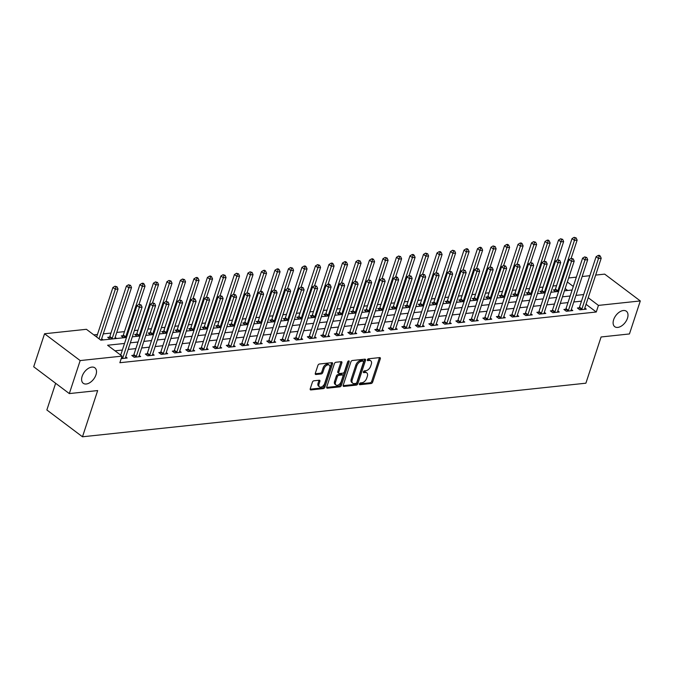 <?xml version="1.0" encoding="UTF-8"?>
<svg xmlns="http://www.w3.org/2000/svg" width="674" height="674" viewBox="0 0 674 674"><rect width="100%" height="100%" fill="white"/><g stroke="black" fill="none" stroke-linecap="round" stroke-linejoin="round"><path stroke-width="1.01" d="M359.444 383.885A1.036 0.623 127 0 0 359.891 384.719L371.155 383.514A1.483 0.893 127 0 0 372.646 382.107L380.313 358.779A1.483 0.893 127 0 0 380.144 357.709A1.483 0.893 127 0 0 379.681 357.591L368.417 358.795A1.036 0.623 127 0 0 367.819 360.607L369.276 360.455A4.743 2.865 127 0 1 370.767 360.809A4.743 2.865 127 0 1 371.307 364.238L370.666 366.184A4.743 2.865 127 0 1 365.906 370.692L364.449 370.852A1.036 0.623 127 0 0 363.85 372.663L365.308 372.503A4.743 2.865 127 0 1 366.799 372.865A4.743 2.865 127 0 1 367.338 376.294L366.698 378.24A4.743 2.865 127 0 1 361.946 382.748L360.489 382.899A1.036 0.623 127 0 0 359.444 383.885M95.969 374.82A9.672 5.83 127 0 0 94.874 367.827A9.672 5.83 127 0 0 82.144 376.294A9.672 5.83 127 0 0 83.239 383.279A9.672 5.83 127 0 0 95.969 374.82M627.469 318.238A9.672 5.83 127 0 0 626.373 311.245A9.672 5.83 127 0 0 613.643 319.703A9.672 5.83 127 0 0 614.747 326.696A9.672 5.83 127 0 0 627.469 318.238M313.882 380.793A1.483 0.893 127 0 0 312.391 382.209L310.242 388.755A1.483 0.893 127 0 0 310.411 389.825A1.483 0.893 127 0 0 310.874 389.934L323.385 388.603A1.483 0.893 127 0 0 324.876 387.196L332.543 363.859A1.483 0.893 127 0 0 332.375 362.789A1.483 0.893 127 0 0 331.911 362.679L319.4 364.011A1.483 0.893 127 0 0 317.909 365.418L315.314 373.329A1.483 0.893 127 0 0 315.483 374.399A1.483 0.893 127 0 0 315.946 374.508L321.304 373.944A1.483 0.893 127 0 0 322.787 372.528L324.076 368.611A3.968 2.393 127 0 1 329.3 365.139A3.968 2.393 127 0 1 329.746 368.004L324.7 383.363A3.968 2.393 127 0 1 319.476 386.834A3.968 2.393 127 0 1 319.029 383.969L319.864 381.408A1.483 0.893 127 0 0 319.695 380.338A1.483 0.893 127 0 0 319.232 380.229L313.882 380.793M595.664 275.085L604.679 274.124L640.3 300.941L629.449 333.95L601.09 336.975L585.891 383.194L82.481 436.786L97.671 390.566L69.321 393.582L80.172 360.573L44.551 333.756L86.415 329.3L100.856 340.176L126.501 337.447M640.3 300.941L598.436 305.398L588.225 297.706M124.53 343.445L107.596 345.248L122.036 356.116L119.862 362.722L596.271 312.003L598.436 305.398M122.036 356.116L80.172 360.573M343.218 385.242A1.483 0.893 127 0 0 343.386 386.312A1.483 0.893 127 0 0 343.85 386.421L356.361 385.09A1.483 0.893 127 0 0 357.852 383.683L365.519 360.354A1.483 0.893 127 0 0 365.35 359.276A1.483 0.893 127 0 0 364.887 359.166L352.376 360.497A1.483 0.893 127 0 0 350.884 361.913L343.218 385.242M339.873 386.851L327.362 388.182A1.483 0.893 127 0 1 326.898 388.064A1.483 0.893 127 0 1 326.73 386.994L334.397 363.665A1.483 0.893 127 0 1 335.888 362.258L341.238 361.685A1.483 0.893 127 0 1 341.71 361.795A1.483 0.893 127 0 1 341.878 362.873L338.761 372.334A1.483 0.893 127 0 0 338.929 373.404A1.483 0.893 127 0 0 339.401 373.514L342.948 373.135A1.483 0.893 127 0 0 344.439 371.728L347.674 361.879A1.036 0.623 127 0 1 349.157 361.719L341.364 385.435A1.483 0.893 127 0 1 339.873 386.851L338.912 386.126L326.646 387.432M596.271 312.003L586.051 304.311M581.477 301.168L573.785 301.986M567.98 302.601L560.288 303.426M554.475 304.041L546.783 304.859M540.969 305.482L533.277 306.299M527.464 306.914L519.772 307.74M513.959 308.355L506.267 309.172M500.462 309.796L492.77 310.613M486.957 311.228L479.265 312.045M473.451 312.669L465.759 313.486M459.946 314.109L452.254 314.927M446.441 315.542L438.749 316.359M432.944 316.982L425.252 317.799M419.439 318.414L411.747 319.24M405.933 319.855L398.241 320.672M392.428 321.296L384.736 322.113M378.923 322.728L371.231 323.554M365.426 324.169L357.734 324.986M351.921 325.609L344.229 326.427M338.415 327.042L330.723 327.859M324.91 328.482L317.218 329.3M311.405 329.923L303.713 330.74M297.908 331.355L290.216 332.172M284.403 332.796L276.711 333.613M270.897 334.228L263.205 335.054M257.392 335.669L249.7 336.486M243.887 337.11L236.195 337.927M230.39 338.542L222.698 339.367M216.885 339.982L209.193 340.8M203.38 341.423L195.687 342.24M189.874 342.855L182.182 343.673M176.369 344.296L168.677 345.113M162.872 345.737L155.18 346.554M149.367 347.169L141.675 347.986M135.862 348.61L128.17 349.427M122.356 350.042L115.01 350.825M579.16 307.824L577.407 308.01L579.809 309.821L586.296 309.13L584.83 308.035M565.663 309.265L563.902 309.45L566.312 311.262L572.79 310.571L571.325 309.467M552.158 310.697L550.397 310.882L552.806 312.702L559.285 312.011L557.828 310.908M538.652 312.138L536.892 312.323L539.301 314.135L545.78 313.444L544.322 312.348M525.147 313.579L523.395 313.764L525.796 315.575L532.283 314.884L530.817 313.781M511.642 315.011L509.889 315.196L512.291 317.007L518.778 316.325L517.312 315.221M498.145 316.451L496.384 316.637L498.794 318.448L505.273 317.757L503.807 316.654M484.64 317.884L482.879 318.077L485.288 319.889L491.767 319.198L490.31 318.094M471.134 319.324L469.374 319.51L471.783 321.321L478.262 320.63L476.804 319.535M457.629 320.765L455.877 320.95L458.278 322.762L464.765 322.071L463.299 320.967M444.124 322.197L442.371 322.391L444.773 324.202L451.26 323.512L449.794 322.408M430.627 323.638L428.866 323.823L431.276 325.635L437.755 324.944L436.289 323.849M417.122 325.079L415.361 325.264L417.77 327.075L424.249 326.385L422.792 325.281M403.616 326.511L401.856 326.696L404.265 328.516L410.744 327.825L409.287 326.721M390.111 327.952L388.359 328.137L390.76 329.948L397.247 329.257L395.781 328.162M376.606 329.392L374.854 329.578L377.255 331.389L383.742 330.698L382.276 329.594M363.109 330.824L361.348 331.01L363.758 332.821L370.237 332.139L368.771 331.035M349.604 332.265L347.843 332.451L350.253 334.262L356.731 333.571L355.274 332.467M336.099 333.697L334.338 333.891L336.747 335.703L343.226 335.012L341.769 333.908M322.593 335.138L320.841 335.323L323.242 337.135L329.729 336.444L328.263 335.349M309.088 336.579L307.336 336.764L309.737 338.575L316.224 337.885L314.758 336.781M295.591 338.011L293.83 338.205L296.24 340.016L302.719 339.325L301.253 338.222M282.086 339.452L280.325 339.637L282.735 341.448L289.213 340.758L287.756 339.662M268.581 340.892L266.82 341.078L269.229 342.889L275.708 342.198L274.251 341.095M255.075 342.325L253.323 342.51L255.724 344.321L262.211 343.639L260.745 342.535M241.57 343.765L239.818 343.951L242.219 345.762L248.706 345.071L247.24 343.976M228.073 345.206L226.312 345.391L228.722 347.203L235.201 346.512L233.735 345.408M214.568 346.638L212.807 346.824L215.217 348.635L221.695 347.944L220.238 346.849M201.063 348.079L199.302 348.264L201.711 350.076L208.19 349.385L206.733 348.281M187.557 349.511L185.805 349.705L188.206 351.516L194.693 350.825L193.227 349.722M174.052 350.952L172.3 351.137L174.701 352.949L181.188 352.258L179.722 351.162M160.555 352.392L158.794 352.578L161.204 354.389L167.683 353.698L166.217 352.595M147.05 353.825L145.289 354.019L147.699 355.83L154.178 355.139L152.72 354.035M133.545 355.265L131.784 355.451L134.193 357.262L140.672 356.571L139.215 355.476M125.709 356.908L127.175 358.012L121.202 358.644M556.572 285.624L552.983 286.003M543.067 287.057L539.478 287.444M529.562 288.497L525.973 288.876M516.057 289.938L512.467 290.317M502.551 291.37L498.971 291.758M489.054 292.811L485.465 293.19M475.549 294.252L471.96 294.631M462.044 295.684L458.455 296.071M448.539 297.124L444.95 297.504M435.033 298.557L431.453 298.944M421.536 299.997L417.947 300.377M408.031 301.438L404.442 301.817M394.526 302.87L390.937 303.258M381.021 304.311L377.432 304.69M367.515 305.752L363.935 306.131M354.019 307.184L350.429 307.571M340.513 308.625L336.924 309.004M327.008 310.065L323.419 310.444M313.503 311.498L309.914 311.885M299.997 312.938L296.417 313.317M286.501 314.37L282.912 314.758M272.995 315.811L269.406 316.19M259.49 317.252L255.901 317.631M245.985 318.684L242.396 319.072M232.479 320.125L228.899 320.504M218.983 321.565L215.394 321.945M205.477 322.998L201.888 323.385M191.972 324.438L188.383 324.817M178.467 325.879L174.878 326.258M164.962 327.311L161.381 327.69M151.465 328.752L147.876 329.131M137.959 330.184L134.37 330.572M124.454 331.625L116.762 332.442M110.949 333.066L103.257 333.883M97.444 334.498L93.829 334.885M567.677 290.477L565.166 288.582M555.098 289.71L553.337 289.896L555.747 291.707L558.628 291.395M541.593 291.143L539.84 291.337L542.241 293.148L545.123 292.836M528.087 292.583L526.335 292.769L528.736 294.58L531.626 294.277M514.591 294.024L512.83 294.209L515.239 296.021L518.121 295.709M501.085 295.456L499.324 295.642L501.734 297.453L504.615 297.15M487.58 296.897L485.819 297.082L488.229 298.894L491.11 298.59M474.075 298.329L472.322 298.523L474.723 300.334L477.605 300.023M460.569 299.77L458.817 299.955L461.218 301.767L464.108 301.463M447.073 301.211L445.312 301.396L447.721 303.207L450.603 302.904M433.567 302.643L431.807 302.837L434.216 304.648L437.097 304.336M420.062 304.084L418.301 304.269L420.711 306.08L423.592 305.777M406.557 305.524L404.804 305.71L407.206 307.521L410.087 307.209M393.052 306.956L391.299 307.15L393.7 308.962L396.59 308.65M379.555 308.397L377.794 308.582L380.203 310.394L383.085 310.091M366.049 309.838L364.289 310.023L366.698 311.835L369.579 311.523M352.544 311.27L350.783 311.455L353.193 313.267L356.074 312.963M339.039 312.711L337.286 312.896L339.688 314.707L342.569 314.404L334.868 315.264M325.534 314.143L323.781 314.337L326.182 316.148L329.072 315.836M312.037 315.584L310.276 315.769L312.685 317.58L315.567 317.277M298.531 317.024L296.771 317.21L299.18 319.021L302.062 318.718M285.026 318.457L283.265 318.65L285.675 320.462L288.556 320.15M271.521 319.897L269.769 320.083L272.17 321.894L275.051 321.591M258.016 321.338L256.263 321.523L258.664 323.335L261.554 323.023M244.519 322.77L242.758 322.956L245.168 324.775L248.049 324.464M231.013 324.211L229.253 324.396L231.662 326.208L234.544 325.904M217.508 325.652L215.747 325.837L218.157 327.648L221.038 327.337M204.003 327.084L202.251 327.269L204.652 329.081L207.533 328.777M190.498 328.524L188.745 328.71L191.146 330.521L194.036 330.218M177.001 329.957L175.24 330.15L177.65 331.962L180.531 331.65M163.496 331.397L161.735 331.583L164.144 333.394L167.026 333.091M149.99 332.838L148.229 333.023L150.639 334.835L153.52 334.531M136.485 334.27L134.733 334.464L137.134 336.275L140.015 335.964M122.98 335.711L121.227 335.896L123.628 337.708L126.518 337.404M109.483 337.152L107.722 337.337L110.132 339.148L116.61 338.458L115.144 337.354M101.648 338.795L103.105 339.898L100.814 340.143M55.639 383.287L46.86 409.969L82.481 436.786M69.321 393.582L33.7 366.774L44.551 333.756M568.654 277.966L576.346 277.149M582.159 276.525L589.851 275.708M573.288 286.458L567.331 281.985M132.315 336.823L140.007 336.006M145.82 335.391L153.512 334.565M159.325 333.95L167.009 333.133M172.822 332.509L180.514 331.692M186.327 331.077L194.019 330.252M199.833 329.637L207.525 328.819M213.338 328.196L221.03 327.379M226.843 326.764L234.527 325.946M240.34 325.323L248.032 324.506M253.845 323.882L261.537 323.065M267.351 322.45L275.043 321.633M280.856 321.009L288.548 320.192M294.361 319.577L302.045 318.751M307.858 318.136L315.55 317.319M321.363 316.696L329.055 315.879M348.374 313.823L356.066 313.006M361.879 312.382L369.563 311.565M375.376 310.95L383.068 310.133M388.881 309.509L396.573 308.692M402.386 308.069L410.078 307.251M415.892 306.636L423.584 305.819M429.397 305.196L437.081 304.378M442.894 303.763L450.586 302.938M456.399 302.323L464.091 301.505M469.904 300.882L477.596 300.065M483.41 299.45L491.102 298.624M496.906 298.009L504.599 297.192M510.412 296.568L518.104 295.751M523.917 295.136L531.609 294.319M537.422 293.696L545.114 292.878M550.928 292.255L558.62 291.438M564.424 290.823L572.116 290.005M583.65 294.563L575.958 295.381M570.145 296.004L562.453 296.821M556.648 297.436L548.956 298.262M543.143 298.877L535.451 299.694M529.638 300.318L521.946 301.135M516.132 301.75L508.44 302.575M502.627 303.19L494.935 304.008M489.13 304.631L481.438 305.448M475.625 306.063L467.933 306.881M462.12 307.504L454.428 308.321M448.614 308.945L440.922 309.762M435.109 310.377L427.417 311.194M421.612 311.818L413.92 312.635M408.107 313.25L400.415 314.076M394.602 314.691L386.91 315.508M381.096 316.131L373.404 316.949M367.591 317.564L359.899 318.389M354.094 319.004L346.402 319.821M340.589 320.445L332.897 321.262M327.084 321.877L319.392 322.694M313.579 323.318L305.886 324.135M300.073 324.75L292.381 325.576M286.576 326.191L278.884 327.008M273.071 327.631L265.379 328.449M259.566 329.064L251.874 329.889M246.061 330.504L238.369 331.322M232.555 331.945L224.863 332.762M219.058 333.377L211.366 334.203M205.553 334.818L197.861 335.635M192.048 336.259L184.356 337.076M178.543 337.691L170.851 338.508M165.037 339.132L157.345 339.949M151.54 340.564L143.848 341.389M138.035 342.004L130.343 342.822M366.799 372.865L365.839 372.141A4.743 2.865 127 0 0 364.348 371.778L365.308 372.503M363.396 371.888L364.348 371.778M370.767 360.809L369.799 360.084A4.743 2.865 127 0 0 368.316 359.731L369.276 360.455M367.355 359.832L368.316 359.731M359.427 383.936L370.195 382.79A1.483 0.893 127 0 0 371.677 381.383L379.352 358.054A1.483 0.893 127 0 0 379.437 357.616M343.133 385.671L355.4 384.365A1.483 0.893 127 0 0 356.891 382.958L364.558 359.63A1.483 0.893 127 0 0 364.642 359.191M355.796 383.405A1.036 0.623 127 0 0 356.832 382.419L363.572 361.938A1.036 0.623 127 0 0 363.126 361.104L361.584 361.272A4.743 2.865 127 0 0 356.832 365.78L352.224 379.782A4.743 2.865 127 0 0 352.763 383.211A4.743 2.865 127 0 0 354.254 383.565L355.796 383.405M363.454 361.188L362.486 360.464A1.036 0.623 127 0 0 362.165 360.379L363.126 361.104M352.763 383.211L351.803 382.487A4.743 2.865 127 0 1 351.264 379.058L355.864 365.055A4.743 2.865 127 0 1 360.624 360.548L362.165 360.379M338.929 373.404L337.969 372.68A1.483 0.893 127 0 1 337.8 371.61L340.909 362.14A1.483 0.893 127 0 0 340.993 361.711M348.138 361.18L340.395 384.711L341.364 385.435M335.534 382.15A3.968 2.393 127 0 0 335.989 385.014A3.968 2.393 127 0 0 341.213 381.543L342.99 376.134A1.483 0.893 127 0 0 342.822 375.064A1.483 0.893 127 0 0 342.358 374.955L338.803 375.325A1.483 0.893 127 0 0 337.312 376.741L335.534 382.15L334.574 381.425A3.968 2.393 127 0 0 335.02 384.29L335.989 385.014M342.822 375.064L341.861 374.34A1.483 0.893 127 0 0 341.389 374.23L342.358 374.955M334.574 381.425L336.351 376.016A1.483 0.893 127 0 1 337.843 374.601L341.389 374.23M338.912 386.126A1.483 0.893 127 0 0 340.395 384.711M319.476 386.834L318.516 386.109A3.968 2.393 127 0 1 318.061 383.245L318.903 380.684A1.483 0.893 127 0 0 318.987 380.254M329.3 365.139L328.339 364.415A3.968 2.393 127 0 0 323.116 367.886L324.076 368.611M315.23 373.758L320.335 373.219A1.483 0.893 127 0 0 321.827 371.804L323.116 367.886M310.158 389.184L322.425 387.879A1.483 0.893 127 0 0 323.908 386.472L331.583 363.134A1.483 0.893 127 0 0 331.667 362.705M571.148 258.344L577.138 240.113L574.442 240.399L572.032 238.588L555.452 289.036A1.508 0.91 -53 0 1 555.207 289.534L554.449 290.73M575.091 238.057L576.169 237.939L574.13 237.332L575.091 238.057L574.442 240.399L557.853 290.848A1.508 0.91 -53 0 1 557.617 291.345L557.508 291.522M576.169 237.939L577.138 240.113M572.032 238.588L574.13 237.332M581.569 309.636L581.679 309.459A1.508 0.91 127 0 0 581.923 308.962L598.504 258.521L601.208 258.226L584.619 308.675A1.508 0.91 127 0 0 584.535 309.155L584.535 309.324M578.511 308.844L579.269 307.647A1.508 0.91 127 0 0 579.514 307.15L596.102 256.701L598.504 258.521L599.161 256.171L600.239 256.053L599.279 255.328L598.192 255.446L599.161 256.171M598.192 255.446L596.102 256.701M601.208 258.226L600.239 256.053M557.642 259.785L563.641 241.553L560.937 241.84L558.527 240.028L541.947 290.469A1.508 0.91 -53 0 1 541.702 290.974L540.944 292.171M561.585 239.489L562.672 239.38L560.625 238.764L561.585 239.489L560.937 241.84L544.348 292.28A1.508 0.91 -53 0 1 544.112 292.786L544.002 292.954M562.672 239.38L563.641 241.553M558.527 240.028L560.625 238.764M544.137 261.226L550.136 242.985L547.431 243.272L545.03 241.461L528.441 291.909A1.508 0.91 -53 0 1 528.197 292.406L527.439 293.603M548.088 240.93L549.167 240.812L548.206 240.087L547.12 240.205L548.088 240.93L547.431 243.272L530.851 293.721A1.508 0.91 -53 0 1 530.606 294.218L530.497 294.395M549.167 240.812L550.136 242.985M545.03 241.461L547.12 240.205M530.632 262.658L536.63 244.426L533.926 244.713L531.525 242.901L514.936 293.35A1.508 0.91 -53 0 1 514.7 293.847L513.942 295.043M534.583 242.37L535.661 242.252L533.623 241.646L534.583 242.37L533.926 244.713L517.346 295.161A1.508 0.91 -53 0 1 517.101 295.659L516.992 295.835M535.661 242.252L536.63 244.426M531.525 242.901L533.623 241.646M568.064 311.076L568.174 310.899A1.508 0.91 127 0 0 568.418 310.402L584.998 259.953L587.703 259.667L571.114 310.107A1.508 0.91 127 0 0 571.03 310.596L571.03 310.756M565.014 310.284L565.772 309.088A1.508 0.91 127 0 0 566.008 308.591L582.597 258.142L584.998 259.953L585.655 257.611L586.734 257.493L584.695 256.887L585.655 257.611M584.695 256.887L582.597 258.142M587.703 259.667L586.734 257.493M554.559 312.509L554.677 312.34A1.508 0.91 127 0 0 554.913 311.835L571.501 261.394L574.197 261.108L557.617 311.548A1.508 0.91 127 0 0 557.533 312.037L557.533 312.197M551.509 311.717L552.267 310.529A1.508 0.91 127 0 0 552.503 310.023L569.092 259.583L571.501 261.394L572.15 259.043L573.229 258.934L571.19 258.319L572.15 259.043M571.19 258.319L569.092 259.583M574.197 261.108L573.229 258.934M541.062 313.949L541.171 313.772A1.508 0.91 127 0 0 541.407 313.275L557.996 262.826L560.692 262.54L544.112 312.989A1.508 0.91 127 0 0 544.028 313.469L544.028 313.629M538.004 313.157L538.762 311.961A1.508 0.91 127 0 0 539.006 311.464L555.587 261.015L557.996 262.826L558.645 260.484L559.723 260.366L557.684 259.76L558.645 260.484M557.684 259.76L555.587 261.015M560.692 262.54L559.723 260.366M517.135 264.098L523.125 245.867L520.429 246.153L518.02 244.342L501.431 294.782A1.508 0.91 -53 0 1 501.195 295.288L500.437 296.476M521.078 243.803L522.156 243.693L521.196 242.969L520.117 243.078L521.078 243.803L520.429 246.153L503.84 296.594A1.508 0.91 -53 0 1 503.596 297.099L503.486 297.268M522.156 243.693L523.125 245.867M518.02 244.342L520.117 243.078M527.557 315.39L527.666 315.213A1.508 0.91 127 0 0 527.902 314.716L544.491 264.267L547.195 263.981L530.606 314.421A1.508 0.91 127 0 0 530.522 314.91L530.522 315.07M524.498 314.598L525.257 313.402A1.508 0.91 127 0 0 525.501 312.896L542.081 262.456L544.491 264.267L545.14 261.925L546.226 261.807L544.179 261.2L545.14 261.925M544.179 261.2L542.081 262.456M547.195 263.981L546.226 261.807M503.63 265.531L509.62 247.299L506.924 247.585L504.514 245.774L487.934 296.223A1.508 0.91 -53 0 1 487.69 296.72L486.931 297.916M507.573 245.243L508.651 245.125L507.691 244.401L506.612 244.519L507.573 245.243L506.924 247.585L490.335 298.034A1.508 0.91 -53 0 1 490.099 298.531L489.99 298.708M508.651 245.125L509.62 247.299M504.514 245.774L506.612 244.519M490.124 266.971L496.123 248.74L493.419 249.026L491.009 247.215L474.429 297.655A1.508 0.91 -53 0 1 474.184 298.161L473.426 299.357M494.067 246.676L495.154 246.566L493.107 245.951L494.067 246.676L493.419 249.026L476.83 299.467A1.508 0.91 -53 0 1 476.594 299.972L476.484 300.149M495.154 246.566L496.123 248.74M491.009 247.215L493.107 245.951M476.619 268.412L482.618 250.18L479.913 250.467L477.512 248.655L460.923 299.096A1.508 0.91 -53 0 1 460.679 299.601L459.921 300.789M480.57 248.116L481.649 247.998L480.688 247.274L479.602 247.392L480.57 248.116L479.913 250.467L463.333 300.907A1.508 0.91 -53 0 1 463.089 301.413L462.979 301.581M481.649 247.998L482.618 250.18M477.512 248.655L479.602 247.392M463.114 269.844L469.112 251.613L466.408 251.899L464.007 250.088L447.418 300.537A1.508 0.91 -53 0 1 447.182 301.034L446.424 302.23M467.065 249.557L468.144 249.439L467.183 248.714L466.105 248.832L467.065 249.557L466.408 251.899L449.828 302.348A1.508 0.91 -53 0 1 449.583 302.845L449.474 303.022M468.144 249.439L469.112 251.613M464.007 250.088L466.105 248.832M449.617 271.285L455.607 253.053L452.911 253.34L450.502 251.528L433.913 301.969A1.508 0.91 -53 0 1 433.677 302.474L432.919 303.671M453.56 250.989L454.638 250.88L452.599 250.265L453.56 250.989L452.911 253.34L436.322 303.78A1.508 0.91 -53 0 1 436.078 304.286L435.968 304.454M454.638 250.88L455.607 253.053M450.502 251.528L452.599 250.265M514.051 316.822L514.161 316.654A1.508 0.91 127 0 0 514.405 316.148L530.986 265.708L533.69 265.421L517.101 315.862A1.508 0.91 127 0 0 517.017 316.35L517.017 316.51M510.993 316.03L511.751 314.842A1.508 0.91 127 0 0 511.996 314.337L528.585 263.896L530.986 265.708L531.643 263.357L532.721 263.248L530.674 262.633L531.643 263.357M530.674 262.633L528.585 263.896M533.69 265.421L532.721 263.248M500.546 318.263L500.656 318.086A1.508 0.91 127 0 0 500.9 317.589L517.48 267.14L520.185 266.853L503.596 317.302A1.508 0.91 127 0 0 503.512 317.783L503.512 317.943M497.496 317.471L498.255 316.274A1.508 0.91 127 0 0 498.49 315.777L515.079 265.329L517.48 267.14L518.138 264.798L519.216 264.68L517.177 264.073L518.138 264.798M517.177 264.073L515.079 265.329M520.185 266.853L519.216 264.68M487.041 319.695L487.159 319.527A1.508 0.91 127 0 0 487.395 319.021L503.984 268.581L506.68 268.294L490.099 318.735A1.508 0.91 127 0 0 490.015 319.223L490.015 319.383M483.991 318.912L484.749 317.715A1.508 0.91 127 0 0 484.985 317.21L501.574 266.769L503.984 268.581L504.632 266.23L505.711 266.12L503.672 265.505L504.632 266.23M503.672 265.505L501.574 266.769M506.68 268.294L505.711 266.12M473.544 321.136L473.654 320.967A1.508 0.91 127 0 0 473.889 320.462L490.478 270.021L493.174 269.726L476.594 320.175A1.508 0.91 127 0 0 476.51 320.656L476.51 320.824M470.486 320.344L471.244 319.156A1.508 0.91 127 0 0 471.488 318.65L488.069 268.21L490.478 270.021L491.127 267.671L492.205 267.553L490.166 266.946L491.127 267.671M490.166 266.946L488.069 268.21M493.174 269.726L492.205 267.553M460.039 322.576L460.148 322.399A1.508 0.91 127 0 0 460.384 321.902L476.973 271.454L479.677 271.167L463.089 321.616A1.508 0.91 127 0 0 463.004 322.096L463.004 322.256M456.98 321.784L457.739 320.588A1.508 0.91 127 0 0 457.983 320.091L474.563 269.642L476.973 271.454L477.622 269.111L478.709 268.993L476.661 268.387L477.622 269.111M476.661 268.387L474.563 269.642M479.677 271.167L478.709 268.993M436.112 272.726L442.102 254.486L439.406 254.78L436.996 252.969L420.416 303.41A1.508 0.91 -53 0 1 420.172 303.907L419.413 305.103M440.055 252.43L441.133 252.312L440.173 251.587L439.094 251.705L440.055 252.43L439.406 254.78L422.817 305.221A1.508 0.91 -53 0 1 422.581 305.726L422.472 305.895M441.133 252.312L442.102 254.486M436.996 252.969L439.094 251.705M446.533 324.009L446.643 323.84A1.508 0.91 127 0 0 446.887 323.335L463.468 272.894L466.172 272.608L449.583 323.048A1.508 0.91 127 0 0 449.499 323.537L449.499 323.697M443.475 323.225L444.233 322.029A1.508 0.91 127 0 0 444.478 321.523L461.067 271.083L463.468 272.894L464.125 270.544L465.203 270.434L463.156 269.819L464.125 270.544M463.156 269.819L461.067 271.083M466.172 272.608L465.203 270.434M422.606 274.158L428.605 255.926L425.901 256.213L423.491 254.401L406.911 304.85A1.508 0.91 -53 0 1 406.666 305.347L405.908 306.544M426.549 253.871L427.636 253.753L425.589 253.146L426.549 253.871L425.901 256.213L409.312 306.662A1.508 0.91 -53 0 1 409.076 307.159L408.966 307.336M427.636 253.753L428.605 255.926M423.491 254.401L425.589 253.146M433.028 325.449L433.138 325.272A1.508 0.91 127 0 0 433.382 324.775L449.962 274.335L452.667 274.04L436.078 324.489A1.508 0.91 127 0 0 435.994 324.969L435.994 325.138M429.978 324.657L430.737 323.461A1.508 0.91 127 0 0 430.972 322.964L447.561 272.515L449.962 274.335L450.62 271.984L451.698 271.866L449.659 271.26L450.62 271.984M449.659 271.26L447.561 272.515M452.667 274.04L451.698 271.866M409.101 275.599L415.1 257.367L412.395 257.653L409.994 255.842L393.405 306.282A1.508 0.91 -53 0 1 393.161 306.788L392.403 307.984M413.052 255.303L414.131 255.193L413.17 254.469L412.084 254.578L413.052 255.303L412.395 257.653L395.815 308.094A1.508 0.91 -53 0 1 395.571 308.599L395.461 308.768M414.131 255.193L415.1 257.367M409.994 255.842L412.084 254.578M419.523 326.89L419.641 326.713A1.508 0.91 127 0 0 419.877 326.216L436.466 275.767L439.162 275.481L422.581 325.921A1.508 0.91 127 0 0 422.497 326.41L422.497 326.57M416.473 326.098L417.231 324.902A1.508 0.91 127 0 0 417.467 324.405L434.056 273.956L436.466 275.767L437.114 273.425L438.193 273.307L436.154 272.7L437.114 273.425M436.154 272.7L434.056 273.956M439.162 275.481L438.193 273.307M395.596 277.039L401.594 258.799L398.89 259.086L396.489 257.274L379.9 307.723A1.508 0.91 -53 0 1 379.664 308.22L378.906 309.417M399.547 256.743L400.626 256.626L398.587 256.019L399.547 256.743L398.89 259.086L382.31 309.534A1.508 0.91 -53 0 1 382.065 310.032L381.956 310.209M400.626 256.626L401.594 258.799M396.489 257.274L398.587 256.019M406.026 328.322L406.136 328.154A1.508 0.91 127 0 0 406.371 327.648L422.96 277.208L425.656 276.921L409.076 327.362A1.508 0.91 127 0 0 408.992 327.85L408.992 328.011M402.968 327.53L403.726 326.342A1.508 0.91 127 0 0 403.97 325.837L420.551 275.396L422.96 277.208L423.609 274.857L424.687 274.748L422.649 274.133L423.609 274.857M422.649 274.133L420.551 275.396M425.656 276.921L424.687 274.748M382.099 278.472L388.089 260.24L385.393 260.526L382.984 258.715L366.395 309.164A1.508 0.91 -53 0 1 366.159 309.661L365.401 310.857M386.042 258.184L387.12 258.066L385.081 257.46L386.042 258.184L385.393 260.526L368.804 310.975A1.508 0.91 -53 0 1 368.56 311.472L368.451 311.649M387.12 258.066L388.089 260.24M382.984 258.715L385.081 257.46M392.521 329.763L392.63 329.586A1.508 0.91 127 0 0 392.866 329.089L409.455 278.64L412.159 278.354L395.571 328.802A1.508 0.91 127 0 0 395.486 329.283L395.486 329.443M389.462 328.971L390.221 327.775A1.508 0.91 127 0 0 390.465 327.278L407.045 276.829L409.455 278.64L410.104 276.298L411.191 276.18L409.143 275.573L410.104 276.298M409.143 275.573L407.045 276.829M412.159 278.354L411.191 276.18M368.594 279.912L374.584 261.681L371.888 261.967L369.478 260.156L352.898 310.596A1.508 0.91 -53 0 1 352.654 311.102L351.895 312.289M372.537 259.616L373.615 259.507L372.655 258.782L371.576 258.892L372.537 259.616L371.888 261.967L355.299 312.407A1.508 0.91 -53 0 1 355.063 312.913L354.954 313.081M373.615 259.507L374.584 261.681M369.478 260.156L371.576 258.892M379.015 331.204L379.125 331.027A1.508 0.91 127 0 0 379.369 330.53L395.95 280.081L398.654 279.794L382.065 330.235A1.508 0.91 127 0 0 381.981 330.723L381.981 330.883M375.957 330.412L376.715 329.215A1.508 0.91 127 0 0 376.96 328.71L393.549 278.269L395.95 280.081L396.607 277.739L397.685 277.621L396.725 276.896L395.638 277.014L396.607 277.739M395.638 277.014L393.549 278.269M398.654 279.794L397.685 277.621M355.088 281.344L361.087 263.113L358.383 263.399L355.973 261.588L339.393 312.037A1.508 0.91 -53 0 1 339.148 312.534L338.39 313.73M359.031 261.057L360.118 260.939L358.071 260.332L359.031 261.057L358.383 263.399L341.794 313.848A1.508 0.91 -53 0 1 341.558 314.345L341.448 314.522M360.118 260.939L361.087 263.113M355.973 261.588L358.071 260.332M341.583 282.785L347.582 264.553L344.877 264.84L342.476 263.029L325.887 313.469A1.508 0.91 -53 0 1 325.643 313.974L324.885 315.171M345.535 262.489L346.613 262.38L345.652 261.655L344.566 261.765L345.535 262.489L344.877 264.84L328.297 315.28A1.508 0.91 -53 0 1 328.053 315.786L327.943 315.963M346.613 262.38L347.582 264.553M342.476 263.029L344.566 261.765M328.078 284.226L334.077 265.994L331.372 266.281L328.971 264.469L312.382 314.91A1.508 0.91 -53 0 1 312.146 315.415L311.388 316.603M332.029 263.93L333.108 263.812L332.147 263.087L331.069 263.205L332.029 263.93L331.372 266.281L314.792 316.721A1.508 0.91 -53 0 1 314.547 317.227L314.438 317.395M333.108 263.812L334.077 265.994M328.971 264.469L331.069 263.205M314.581 285.658L320.571 267.426L317.875 267.713L315.466 265.901L298.877 316.35A1.508 0.91 -53 0 1 298.641 316.847L297.883 318.044M318.524 265.371L319.602 265.253L317.564 264.646L318.524 265.371L317.875 267.713L301.286 318.162A1.508 0.91 -53 0 1 301.042 318.659L300.933 318.836M319.602 265.253L320.571 267.426M315.466 265.901L317.564 264.646M301.076 287.099L307.066 268.867L304.37 269.153L301.96 267.342L285.38 317.783A1.508 0.91 -53 0 1 285.136 318.288L284.377 319.484M305.019 266.803L306.097 266.693L305.137 265.969L304.058 266.078L305.019 266.803L304.37 269.153L287.781 319.594A1.508 0.91 -53 0 1 287.545 320.099L287.436 320.268M306.097 266.693L307.066 268.867M301.96 267.342L304.058 266.078M287.571 288.539L293.569 270.299L290.865 270.594L288.455 268.783L271.875 319.223A1.508 0.91 -53 0 1 271.63 319.72L270.872 320.917M291.513 268.244L292.6 268.126L290.553 267.519L291.513 268.244L290.865 270.594L274.276 321.035A1.508 0.91 -53 0 1 274.04 321.532L273.93 321.709M292.6 268.126L293.569 270.299M288.455 268.783L290.553 267.519M274.065 289.972L280.064 271.74L277.359 272.026L274.958 270.215L258.369 320.664A1.508 0.91 -53 0 1 258.125 321.161L257.367 322.357M278.017 269.684L279.095 269.566L278.135 268.842L277.048 268.96L278.017 269.684L277.359 272.026L260.779 322.475A1.508 0.91 -53 0 1 260.535 322.972L260.425 323.149M279.095 269.566L280.064 271.74M274.958 270.215L277.048 268.96M260.56 291.412L266.559 273.181L263.854 273.467L261.453 271.656L244.864 322.096A1.508 0.91 -53 0 1 244.628 322.602L243.87 323.798M264.511 271.117L265.59 271.007L264.629 270.282L263.551 270.392L264.511 271.117L263.854 273.467L247.274 323.908A1.508 0.91 -53 0 1 247.029 324.413L246.92 324.582M265.59 271.007L266.559 273.181M261.453 271.656L263.551 270.392M247.063 292.853L253.053 274.613L250.357 274.899L247.948 273.088L231.359 323.537A1.508 0.91 -53 0 1 231.123 324.034L230.365 325.23M251.006 272.557L252.084 272.439L250.046 271.833L251.006 272.557L250.357 274.899L233.768 325.348A1.508 0.91 -53 0 1 233.524 325.845L233.415 326.022M252.084 272.439L253.053 274.613M247.948 273.088L250.046 271.833M233.558 294.285L239.548 276.054L236.852 276.34L234.442 274.529L217.862 324.978A1.508 0.91 -53 0 1 217.618 325.475L216.859 326.671M237.501 273.998L238.579 273.88L236.54 273.273L237.501 273.998L236.852 276.34L220.263 326.789A1.508 0.91 -53 0 1 220.027 327.286L219.918 327.463M238.579 273.88L239.548 276.054M234.442 274.529L236.54 273.273M220.053 295.726L226.051 277.494L223.347 277.781L220.937 275.969L204.357 326.41A1.508 0.91 -53 0 1 204.112 326.915L203.354 328.103M223.995 275.43L225.082 275.321L223.035 274.706L223.995 275.43L223.347 277.781L206.758 328.221A1.508 0.91 -53 0 1 206.522 328.727L206.412 328.895M225.082 275.321L226.051 277.494M220.937 275.969L223.035 274.706M206.547 297.158L212.546 278.926L209.841 279.213L207.44 277.402L190.852 327.85A1.508 0.91 -53 0 1 190.607 328.348L189.849 329.544M210.499 276.871L211.577 276.753L210.617 276.028L209.53 276.146L210.499 276.871L209.841 279.213L193.261 329.662A1.508 0.91 -53 0 1 193.017 330.159L192.907 330.336M211.577 276.753L212.546 278.926M207.44 277.402L209.53 276.146M193.042 298.599L199.041 280.367L196.336 280.654L193.935 278.842L177.346 329.283A1.508 0.91 -53 0 1 177.11 329.788L176.352 330.985M196.993 278.303L198.072 278.193L197.111 277.469L196.033 277.578L196.993 278.303L196.336 280.654L179.756 331.094A1.508 0.91 -53 0 1 179.511 331.6L179.402 331.768M198.072 278.193L199.041 280.367M193.935 278.842L196.033 277.578M179.545 300.04L185.535 281.799L182.839 282.094L180.43 280.283L163.841 330.723A1.508 0.91 -53 0 1 163.605 331.229L162.847 332.417M183.488 279.744L184.566 279.626L182.528 279.019L183.488 279.744L182.839 282.094L166.251 332.535A1.508 0.91 -53 0 1 166.006 333.04L165.897 333.209M184.566 279.626L185.535 281.799M180.43 280.283L182.528 279.019M166.04 301.472L172.03 283.24L169.334 283.527L166.925 281.715L150.344 332.164A1.508 0.91 -53 0 1 150.1 332.661L149.342 333.857M169.983 281.184L171.061 281.066L169.022 280.46L169.983 281.184L169.334 283.527L152.745 333.975A1.508 0.91 -53 0 1 152.509 334.473L152.4 334.649M171.061 281.066L172.03 283.24M166.925 281.715L169.022 280.46M152.535 302.912L158.533 284.681L155.829 284.967L153.419 283.156L136.839 333.596A1.508 0.91 -53 0 1 136.595 334.102L135.836 335.298M156.478 282.617L157.564 282.507L155.517 281.892L156.478 282.617L155.829 284.967L139.24 335.408A1.508 0.91 -53 0 1 139.004 335.913L138.895 336.082M157.564 282.507L158.533 284.681M153.419 283.156L155.517 281.892M139.029 304.353L145.028 286.113L142.324 286.408L139.922 284.588L123.334 335.037A1.508 0.91 -53 0 1 123.089 335.534L122.331 336.73M142.981 284.057L144.059 283.939L143.099 283.215L142.012 283.333L142.981 284.057L142.324 286.408L125.743 336.848A1.508 0.91 -53 0 1 125.499 337.345L125.389 337.522M144.059 283.939L145.028 286.113M139.922 284.588L142.012 283.333M114.85 338.643L114.85 338.483A1.508 0.91 -53 0 1 114.934 337.994L131.523 287.554L128.818 287.84L126.417 286.029L109.828 336.478A1.508 0.91 -53 0 1 109.592 336.975L108.834 338.171M129.475 285.498L130.554 285.38L128.515 284.773L129.475 285.498L128.818 287.84L112.238 338.289A1.508 0.91 -53 0 1 111.994 338.786L111.884 338.963M130.554 285.38L131.523 287.554M126.417 286.029L128.515 284.773M365.51 332.636L365.62 332.467A1.508 0.91 127 0 0 365.864 331.962L382.444 281.521L385.149 281.235L368.56 331.675A1.508 0.91 127 0 0 368.476 332.164L368.476 332.324M362.46 331.844L363.219 330.656A1.508 0.91 127 0 0 363.454 330.15L380.043 279.71L382.444 281.521L383.102 279.171L384.18 279.061L382.141 278.446L383.102 279.171M382.141 278.446L380.043 279.71M385.149 281.235L384.18 279.061M352.005 334.077L352.123 333.9A1.508 0.91 127 0 0 352.359 333.403L368.948 282.954L371.644 282.667L355.063 333.116A1.508 0.91 127 0 0 354.979 333.596L354.979 333.756M348.955 333.285L349.713 332.088A1.508 0.91 127 0 0 349.949 331.591L366.538 281.142L368.948 282.954L369.596 280.611L370.675 280.494L368.636 279.887L369.596 280.611M368.636 279.887L366.538 281.142M371.644 282.667L370.675 280.494M338.508 335.509L338.618 335.34A1.508 0.91 127 0 0 338.853 334.835L355.442 284.394L358.138 284.108L341.558 334.548A1.508 0.91 127 0 0 341.474 335.037L341.474 335.197M335.45 334.725L336.208 333.529A1.508 0.91 127 0 0 336.452 333.023L353.033 282.583L355.442 284.394L356.091 282.044L357.178 281.934L355.131 281.319L356.091 282.044M355.131 281.319L353.033 282.583M358.138 284.108L357.178 281.934M325.003 336.949L325.112 336.781A1.508 0.91 127 0 0 325.348 336.275L341.937 285.835L344.641 285.54L328.053 335.989A1.508 0.91 127 0 0 327.968 336.469L327.968 336.638M321.945 336.158L322.703 334.97A1.508 0.91 127 0 0 322.947 334.464L339.528 284.024L341.937 285.835L342.586 283.484L343.673 283.366L341.625 282.76L342.586 283.484M341.625 282.76L339.528 284.024M344.641 285.54L343.673 283.366M311.498 338.39L311.607 338.213A1.508 0.91 127 0 0 311.851 337.716L328.432 287.267L331.136 286.981L314.547 337.43A1.508 0.91 127 0 0 314.463 337.91L314.463 338.07M308.439 337.598L309.197 336.402A1.508 0.91 127 0 0 309.442 335.905L326.031 285.456L328.432 287.267L329.089 284.925L330.167 284.807L329.207 284.083L328.12 284.201L329.089 284.925M328.12 284.201L326.031 285.456M331.136 286.981L330.167 284.807M297.992 339.822L298.102 339.654A1.508 0.91 127 0 0 298.346 339.148L314.927 288.708L317.631 288.421L301.042 338.862A1.508 0.91 127 0 0 300.958 339.351L300.958 339.511M294.942 339.039L295.701 337.843A1.508 0.91 127 0 0 295.937 337.337L312.525 286.897L314.927 288.708L315.584 286.357L316.662 286.248L314.623 285.633L315.584 286.357M314.623 285.633L312.525 286.897M317.631 288.421L316.662 286.248M284.487 341.263L284.605 341.086A1.508 0.91 127 0 0 284.841 340.589L301.43 290.149L304.126 289.854L287.545 340.303A1.508 0.91 127 0 0 287.461 340.783L287.461 340.951M281.437 340.471L282.195 339.275A1.508 0.91 127 0 0 282.431 338.778L299.02 288.329L301.43 290.149L302.078 287.798L303.157 287.68L301.118 287.073L302.078 287.798M301.118 287.073L299.02 288.329M304.126 289.854L303.157 287.68M270.99 342.704L271.1 342.527A1.508 0.91 127 0 0 271.336 342.03L287.924 291.581L290.62 291.294L274.04 341.735A1.508 0.91 127 0 0 273.956 342.224L273.956 342.384M267.932 341.912L268.69 340.715A1.508 0.91 127 0 0 268.934 340.218L285.515 289.769L287.924 291.581L288.573 289.239L289.66 289.121L287.613 288.514L288.573 289.239M287.613 288.514L285.515 289.769M290.62 291.294L289.66 289.121M257.485 344.136L257.594 343.967A1.508 0.91 127 0 0 257.83 343.462L274.419 293.022L277.124 292.735L260.535 343.176A1.508 0.91 127 0 0 260.45 343.664L260.45 343.824M254.427 343.344L255.185 342.156A1.508 0.91 127 0 0 255.429 341.651L272.01 291.21L274.419 293.022L275.068 290.671L276.155 290.561L274.107 289.946L275.068 290.671M274.107 289.946L272.01 291.21M277.124 292.735L276.155 290.561M243.98 345.577L244.089 345.4A1.508 0.91 127 0 0 244.333 344.903L260.914 294.454L263.618 294.167L247.029 344.616A1.508 0.91 127 0 0 246.945 345.096L246.945 345.257M240.921 344.785L241.68 343.588A1.508 0.91 127 0 0 241.924 343.091L258.513 292.642L260.914 294.454L261.571 292.112L262.649 291.994L261.689 291.269L260.602 291.387L261.571 292.112M260.602 291.387L258.513 292.642M263.618 294.167L262.649 291.994M230.474 347.017L230.584 346.84A1.508 0.91 127 0 0 230.828 346.343L247.409 295.894L250.113 295.608L233.524 346.048A1.508 0.91 127 0 0 233.44 346.537L233.44 346.697M227.424 346.225L228.183 345.029A1.508 0.91 127 0 0 228.419 344.524L245.007 294.083L247.409 295.894L248.066 293.552L249.144 293.434L247.105 292.828L248.066 293.552M247.105 292.828L245.007 294.083M250.113 295.608L249.144 293.434M216.969 348.45L217.087 348.281A1.508 0.91 127 0 0 217.323 347.776L233.912 297.335L236.608 297.049L220.027 347.489A1.508 0.91 127 0 0 219.943 347.978L219.943 348.138M213.919 347.658L214.677 346.47A1.508 0.91 127 0 0 214.913 345.964L231.502 295.524L233.912 297.335L234.56 294.985L235.639 294.875L233.6 294.26L234.56 294.985M233.6 294.26L231.502 295.524M236.608 297.049L235.639 294.875M203.472 349.89L203.582 349.713A1.508 0.91 127 0 0 203.818 349.216L220.406 298.767L223.102 298.481L206.522 348.93A1.508 0.91 127 0 0 206.438 349.41L206.438 349.57M200.414 349.098L201.172 347.902A1.508 0.91 127 0 0 201.416 347.405L217.997 296.956L220.406 298.767L221.055 296.425L222.142 296.307L220.095 295.701L221.055 296.425M220.095 295.701L217.997 296.956M223.102 298.481L222.142 296.307M189.967 351.322L190.076 351.154A1.508 0.91 127 0 0 190.312 350.649L206.901 300.208L209.606 299.922L193.017 350.362A1.508 0.91 127 0 0 192.933 350.851L192.933 351.011M186.909 350.539L187.667 349.343A1.508 0.91 127 0 0 187.911 348.837L204.492 298.397L206.901 300.208L207.55 297.857L208.637 297.748L206.589 297.133L207.55 297.857M206.589 297.133L204.492 298.397M209.606 299.922L208.637 297.748M176.462 352.763L176.571 352.595A1.508 0.91 127 0 0 176.815 352.089L193.396 301.649L196.1 301.354L179.511 351.803A1.508 0.91 127 0 0 179.427 352.283L179.427 352.451M173.403 351.971L174.162 350.783A1.508 0.91 127 0 0 174.406 350.278L190.995 299.837L193.396 301.649L194.053 299.298L195.131 299.18L194.171 298.456L193.084 298.574L194.053 299.298M193.084 298.574L190.995 299.837M196.1 301.354L195.131 299.18M162.956 354.204L163.066 354.027A1.508 0.91 127 0 0 163.31 353.53L179.891 303.081L182.595 302.794L166.006 353.243A1.508 0.91 127 0 0 165.922 353.724L165.922 353.884M159.907 353.412L160.665 352.216A1.508 0.91 127 0 0 160.901 351.718L177.489 301.27L179.891 303.081L180.548 300.739L181.626 300.621L179.587 300.014L180.548 300.739M179.587 300.014L177.489 301.27M182.595 302.794L181.626 300.621M149.451 355.636L149.569 355.468A1.508 0.91 127 0 0 149.805 354.962L166.394 304.522L169.09 304.235L152.509 354.676A1.508 0.91 127 0 0 152.425 355.164L152.425 355.324M146.401 354.853L147.159 353.656A1.508 0.91 127 0 0 147.395 353.151L163.984 302.71L166.394 304.522L167.042 302.171L168.121 302.062L166.082 301.447L167.042 302.171M166.082 301.447L163.984 302.71M169.09 304.235L168.121 302.062M135.954 357.077L136.064 356.9A1.508 0.91 127 0 0 136.3 356.403L152.888 305.954L155.584 305.667L139.004 356.116A1.508 0.91 127 0 0 138.92 356.597L138.92 356.765M132.896 356.285L133.654 355.088A1.508 0.91 127 0 0 133.899 354.591L150.479 304.142L152.888 305.954L153.537 303.612L154.624 303.494L152.577 302.887L153.537 303.612M152.577 302.887L150.479 304.142M155.584 305.667L154.624 303.494M101.353 340.084L101.353 339.923A1.508 0.91 -53 0 1 101.437 339.435L118.017 288.994L115.321 289.281L112.912 287.469L96.626 336.992M115.97 286.93L117.049 286.821L115.01 286.206L115.97 286.93L115.321 289.281L99.036 338.803M117.049 286.821L118.017 288.994M112.912 287.469L115.01 286.206M122.449 358.517L122.558 358.341A1.508 0.91 127 0 0 122.794 357.843L139.383 307.395L142.088 307.108L125.499 357.549A1.508 0.91 127 0 0 125.415 358.037L125.415 358.197M120.697 355.105L136.974 305.583L139.383 307.395L140.032 305.052L141.119 304.934L139.071 304.328L140.032 305.052M139.071 304.328L136.974 305.583M142.088 307.108L141.119 304.934M359.402 384.349L359.891 384.719M367.322 360.236L367.819 360.607M363.362 372.292L363.85 372.663M379.352 358.054L380.313 358.779M371.677 381.383L372.646 382.107M370.195 382.79L371.155 383.514M364.558 359.63L365.519 360.354M356.891 382.958L357.852 383.683M355.4 384.365L356.361 385.09M343.15 385.899L343.85 386.421M360.624 360.548L361.584 361.272M355.864 365.055L356.832 365.78M351.264 379.058L352.224 379.782M326.663 387.651L327.362 388.182M340.909 362.14L341.878 362.873M337.8 371.61L338.761 372.334M348.289 361.062L349.157 361.719M337.843 374.601L338.803 375.325M336.351 376.016L337.312 376.741M318.903 380.684L319.864 381.408M318.061 383.245L319.029 383.969M321.827 371.804L322.787 372.528M320.335 373.219L321.304 373.944M315.247 373.986L315.946 374.508M331.583 363.134L332.543 363.859M323.908 386.472L324.876 387.196M322.425 387.879L323.385 388.603M310.175 389.404L310.874 389.934M555.452 289.036L557.853 290.848M555.207 289.534L557.617 291.345M581.679 309.459L579.269 307.647M581.923 308.962L579.514 307.15M541.947 290.469L544.348 292.28M541.702 290.974L544.112 292.786M528.441 291.909L530.851 293.721M528.197 292.406L530.606 294.218M514.936 293.35L517.346 295.161M514.7 293.847L517.101 295.659M568.174 310.899L565.772 309.088M568.418 310.402L566.008 308.591M554.677 312.34L552.267 310.529M554.913 311.835L552.503 310.023M541.171 313.772L538.762 311.961M541.407 313.275L539.006 311.464M501.431 294.782L503.84 296.594M501.195 295.288L503.596 297.099M527.666 315.213L525.257 313.402M527.902 314.716L525.501 312.896M487.934 296.223L490.335 298.034M487.69 296.72L490.099 298.531M474.429 297.655L476.83 299.467M474.184 298.161L476.594 299.972M460.923 299.096L463.333 300.907M460.679 299.601L463.089 301.413M447.418 300.537L449.828 302.348M447.182 301.034L449.583 302.845M433.913 301.969L436.322 303.78M433.677 302.474L436.078 304.286M514.161 316.654L511.751 314.842M514.405 316.148L511.996 314.337M500.656 318.086L498.255 316.274M500.9 317.589L498.49 315.777M487.159 319.527L484.749 317.715M487.395 319.021L484.985 317.21M473.654 320.967L471.244 319.156M473.889 320.462L471.488 318.65M460.148 322.399L457.739 320.588M460.384 321.902L457.983 320.091M420.416 303.41L422.817 305.221M420.172 303.907L422.581 305.726M446.643 323.84L444.233 322.029M446.887 323.335L444.478 321.523M406.911 304.85L409.312 306.662M406.666 305.347L409.076 307.159M433.138 325.272L430.737 323.461M433.382 324.775L430.972 322.964M393.405 306.282L395.815 308.094M393.161 306.788L395.571 308.599M419.641 326.713L417.231 324.902M419.877 326.216L417.467 324.405M379.9 307.723L382.31 309.534M379.664 308.22L382.065 310.032M406.136 328.154L403.726 326.342M406.371 327.648L403.97 325.837M366.395 309.164L368.804 310.975M366.159 309.661L368.56 311.472M392.63 329.586L390.221 327.775M392.866 329.089L390.465 327.278M352.898 310.596L355.299 312.407M352.654 311.102L355.063 312.913M379.125 331.027L376.715 329.215M379.369 330.53L376.96 328.71M339.393 312.037L341.794 313.848M339.148 312.534L341.558 314.345M325.887 313.469L328.297 315.28M325.643 313.974L328.053 315.786M312.382 314.91L314.792 316.721M312.146 315.415L314.547 317.227M298.877 316.35L301.286 318.162M298.641 316.847L301.042 318.659M285.38 317.783L287.781 319.594M285.136 318.288L287.545 320.099M271.875 319.223L274.276 321.035M271.63 319.72L274.04 321.532M258.369 320.664L260.779 322.475M258.125 321.161L260.535 322.972M244.864 322.096L247.274 323.908M244.628 322.602L247.029 324.413M231.359 323.537L233.768 325.348M231.123 324.034L233.524 325.845M217.862 324.978L220.263 326.789M217.618 325.475L220.027 327.286M204.357 326.41L206.758 328.221M204.112 326.915L206.522 328.727M190.852 327.85L193.261 329.662M190.607 328.348L193.017 330.159M177.346 329.283L179.756 331.094M177.11 329.788L179.511 331.6M163.841 330.723L166.251 332.535M163.605 331.229L166.006 333.04M150.344 332.164L152.745 333.975M150.1 332.661L152.509 334.473M136.839 333.596L139.24 335.408M136.595 334.102L139.004 335.913M123.334 335.037L125.743 336.848M123.089 335.534L125.499 337.345M109.828 336.478L112.238 338.289M109.592 336.975L111.994 338.786M365.62 332.467L363.219 330.656M365.864 331.962L363.454 330.15M352.123 333.9L349.713 332.088M352.359 333.403L349.949 331.591M338.618 335.34L336.208 333.529M338.853 334.835L336.452 333.023M325.112 336.781L322.703 334.97M325.348 336.275L322.947 334.464M311.607 338.213L309.197 336.402M311.851 337.716L309.442 335.905M298.102 339.654L295.701 337.843M298.346 339.148L295.937 337.337M284.605 341.086L282.195 339.275M284.841 340.589L282.431 338.778M271.1 342.527L268.69 340.715M271.336 342.03L268.934 340.218M257.594 343.967L255.185 342.156M257.83 343.462L255.429 341.651M244.089 345.4L241.68 343.588M244.333 344.903L241.924 343.091M230.584 346.84L228.183 345.029M230.828 346.343L228.419 344.524M217.087 348.281L214.677 346.47M217.323 347.776L214.913 345.964M203.582 349.713L201.172 347.902M203.818 349.216L201.416 347.405M190.076 351.154L187.667 349.343M190.312 350.649L187.911 348.837M176.571 352.595L174.162 350.783M176.815 352.089L174.406 350.278M163.066 354.027L160.665 352.216M163.31 353.53L160.901 351.718M149.569 355.468L147.159 353.656M149.805 354.962L147.395 353.151M136.064 356.9L133.654 355.088M136.3 356.403L133.899 354.591M122.558 358.341L121.547 357.582M122.794 357.843L121.733 357.035"/></g></svg>
